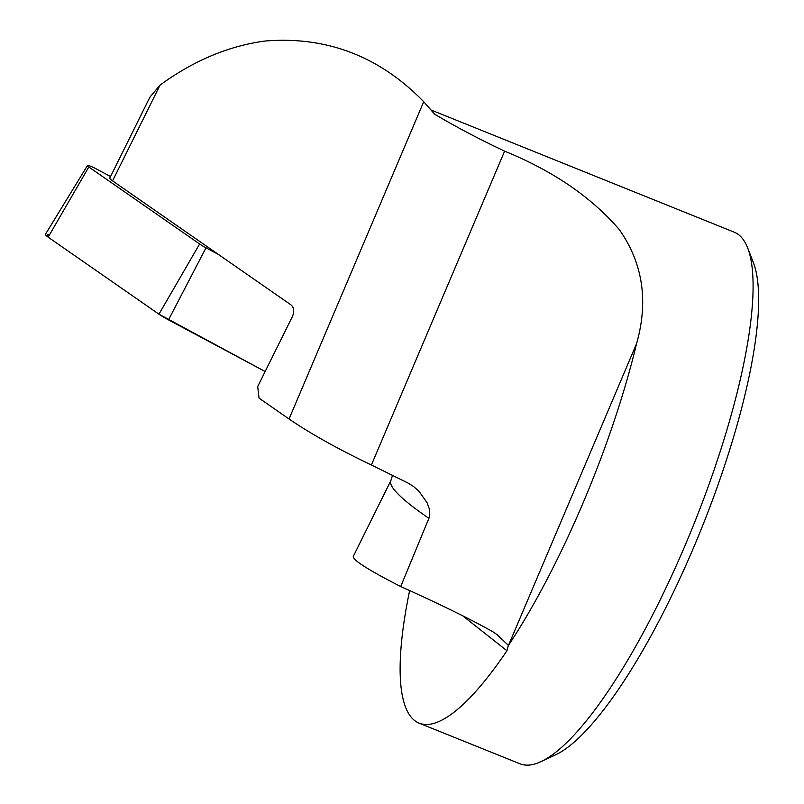 <?xml version="1.0" encoding="UTF-8"?>
<svg xmlns="http://www.w3.org/2000/svg" width="804" height="804" viewBox="0 0 804 804"><rect width="100%" height="100%" fill="white"/><g stroke="black" fill="none" stroke-linecap="round" stroke-linejoin="round"><path stroke-width="1.21" d="M431.175 110.058L734.203 232.165A286.586 71.757 111.9 0 1 747.77 248.145A286.586 71.757 111.9 0 1 685.621 544.197A286.586 71.757 111.9 0 1 540.841 761.689A286.586 71.757 111.9 0 1 519.987 763.8L419.065 723.138A286.586 71.757 111.9 0 1 409.638 590.568M148.911 99.163L109.796 178.036A14.331 1.94 -153.6 0 0 112.57 180.87L291.098 304.967C294.043 307.661 294.475 311.53 292.405 316.565L257.712 386.523L259.029 398.121L289.048 418.995C310.615 433.728 338.062 449.064 371.398 465.003L407.98 483.013L413.477 486.44L418.995 491.284L427.085 502.751L429.286 508.791L429.718 515.304L428.914 518.329L400.704 586.528A179.111 12.703 -157 0 1 493.013 631.874L496.972 634.567L508.46 645.421A286.586 71.757 -68.1 0 0 583.091 502.882A286.586 71.757 -68.1 0 0 636.567 343.63C648.617 301.198 642.858 263.179 619.291 229.572C591.362 197.121 553.142 170.981 504.621 151.152C478.35 138.7 455.014 126.369 434.612 114.158L423.718 101.716C379.528 56.3 326.675 36.069 265.169 41.024C228.828 45.838 193.794 60.521 160.076 85.073L150.167 96.822L148.509 99.977M508.228 645.773L506.952 650.748A286.586 71.757 111.9 0 1 419.065 723.138M428.914 518.329A179.111 24.22 26.4 0 1 390.875 480.601L353.318 556.348C352.534 559.946 368.332 570.006 400.704 586.528M540.841 761.689L555.343 754.936A274.486 68.722 -68.1 0 0 694.023 546.619A274.486 68.722 -68.1 0 0 753.539 263.069L747.77 248.145M110.54 176.538L95.646 168.579A7.135 0.965 26.4 0 0 87.445 165.554A7.135 0.965 26.4 0 0 88.822 166.981L48.16 237.17A14.221 1.92 -153.6 0 1 45.416 234.336L87.445 165.554M218.366 254.406L205.995 247.803A14.241 1.93 -153.6 0 1 199.613 243.984L88.822 166.981M49.476 234.909L47.557 234.346L48.16 237.17L158.951 314.183L265.159 371.518L168.508 319.891A21.336 2.884 -153.6 0 1 158.951 314.183L48.16 237.17M506.952 650.748L462.682 615.794M112.57 180.87L160.076 85.073M289.048 418.995L423.718 101.716M508.46 645.421L636.567 343.63M371.398 465.003L504.621 151.152M199.613 243.984L158.951 314.183M205.995 247.803L168.508 319.891M390.875 480.601L392.543 475.244"/></g></svg>
